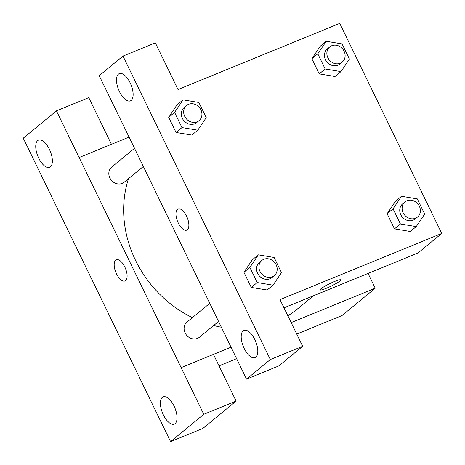 <?xml version="1.0" encoding="UTF-8"?>
<svg xmlns="http://www.w3.org/2000/svg" width="465" height="465" viewBox="0 0 465 465"><rect width="100%" height="100%" fill="white"/><g stroke="black" fill="none" stroke-linecap="round" stroke-linejoin="round"><path stroke-width="0.7" d="M147.934 394.948L23.25 138.175L56.434 110.868L79.102 157.554L129.072 137.094M368.059 273.432L375.232 288.195L341.967 315.566L296.74 334.068M236.609 358.666L219.027 365.862M147.887 394.965L170.591 441.616L202.938 428.381L236.121 401.074L213.458 354.394L181.112 367.629L79.143 157.519M375.232 288.195L291.166 322.588M231.035 347.186L181.147 367.594M162.349 397.354A14.711 6.679 -112.2 0 0 162.948 413.96A14.711 6.679 -112.2 0 0 174.294 424.097A14.711 6.679 -112.2 0 0 174.904 407.956A14.711 6.679 -112.2 0 0 163.157 396.872A14.711 6.679 -112.2 0 0 162.349 397.354M236.121 401.074L203.775 414.309L181.112 367.629M170.591 441.616L203.775 414.309M56.434 110.868L88.78 97.638L111.443 144.307M37.671 140.599A14.711 6.679 -112.2 0 0 38.27 157.199A14.711 6.679 -112.2 0 0 49.616 167.342A14.711 6.679 -112.2 0 0 50.232 151.201A14.711 6.679 -112.2 0 0 38.479 140.116A14.711 6.679 -112.2 0 0 37.671 140.599M124.8 266.957A11.439 5.196 67.8 0 1 124.975 280.965A11.439 5.196 67.8 0 1 115.832 272.345A11.439 5.196 67.8 0 1 116.308 259.79A11.439 5.196 67.8 0 1 124.8 266.957M116.308 259.79A11.439 5.196 -112.2 0 0 115.837 272.345A11.439 5.196 -112.2 0 0 124.975 280.965M209.785 303.314L186.988 322.071A9.806 8.655 50.5 0 0 185.768 334.085A9.806 8.655 50.5 0 0 197.468 338.392A9.806 8.655 50.5 0 0 199.45 337.212L218.597 321.46M134.525 148.323L111.728 167.08A9.806 8.655 50.5 0 0 110.513 179.095A9.806 8.655 50.5 0 0 122.214 183.408A9.806 8.655 50.5 0 0 124.19 182.228L143.336 166.47M287.847 315.752A111.135 98.057 50.5 0 0 297.803 308.673L313.503 295.752M128.491 178.688A111.135 98.057 50.5 0 0 192.382 317.63M213.662 325.517A111.135 98.057 50.5 0 0 221.392 327.226M121.906 122.33L246.537 379.12L270.334 359.538L122.993 56.102L99.196 75.679L121.906 122.33M122.993 56.102L155.339 42.867L178.008 89.547L339.741 23.384L441.75 233.459L417.994 253.007L283.999 307.824M178.078 208.959A11.439 5.196 -112.2 0 0 177.456 209.337A11.439 5.196 67.8 0 1 178.078 208.959A11.439 5.196 67.8 0 1 187.215 217.585A11.439 5.196 67.8 0 1 186.744 230.14A11.439 5.196 67.8 0 1 177.915 222.253A11.439 5.196 67.8 0 1 177.45 209.337A11.439 5.196 -112.2 0 0 177.921 222.247A11.439 5.196 -112.2 0 0 186.744 230.14M243.125 330.888A14.711 6.679 67.8 0 1 243.927 330.406A14.711 6.679 67.8 0 1 255.68 341.49A14.711 6.679 67.8 0 1 255.07 357.632A14.711 6.679 67.8 0 1 243.724 347.489A14.711 6.679 67.8 0 1 243.125 330.888M118.447 74.133A14.711 6.679 67.8 0 1 119.255 73.644A14.711 6.679 67.8 0 1 131.002 84.735A14.711 6.679 67.8 0 1 130.392 100.876A14.711 6.679 67.8 0 1 119.046 90.733A14.711 6.679 67.8 0 1 118.447 74.133M246.537 379.12L278.89 365.885L302.68 346.309L280.011 299.623L441.75 233.459M302.68 346.309L270.334 359.538M267.16 290.015L251.292 287.446L243.927 272.287L252.361 259.732M416.233 226.6L400.417 223.979L393.059 208.82L401.504 196.277L417.32 198.898L424.679 214.057L416.233 226.6L410.293 231.489L394.483 228.867L387.118 213.708L395.552 201.153M340.973 71.61L325.163 68.994L317.798 53.83L326.25 41.292L342.06 43.908L349.424 59.067L340.973 71.61L335.033 76.498L319.223 73.883L311.858 58.718L320.292 46.163M181.972 127.573L176.032 132.461L168.673 117.296L177.101 104.741L168.673 117.296L176.032 132.461L191.842 135.077L197.782 130.188L181.972 127.573L174.607 112.408L183.059 99.87L198.869 102.486L206.233 117.645L197.782 130.188M320.164 289.881A11.439 1.418 154.1 0 0 328.639 287.294A11.439 1.418 154.1 0 0 339.886 281.023A11.439 1.418 -25.9 0 1 328.633 287.306A11.439 1.418 -25.9 0 1 320.164 289.887A11.439 1.418 -25.9 0 1 329.836 283.609A11.439 1.418 -25.9 0 1 340.746 279.889A11.439 1.418 -25.9 0 1 339.886 281.029A11.439 1.418 154.1 0 0 340.746 279.889M329.755 46.924L327.377 48.877A9.806 8.655 50.5 0 0 326.93 61.95A9.806 8.655 50.5 0 0 339.839 64.025L342.217 62.066A9.806 8.655 50.5 0 0 343.437 50.051A9.806 8.655 50.5 0 0 331.737 45.744A9.806 8.655 50.5 0 0 329.755 46.924A9.806 8.655 50.5 0 0 329.307 59.991A9.806 8.655 50.5 0 0 342.217 62.066M325.163 68.994L319.223 73.883L311.858 58.718L320.309 46.175L326.25 41.292M317.798 53.83L311.858 58.718M405.015 201.909L402.638 203.868A9.806 8.655 50.5 0 0 402.19 216.934A9.806 8.655 50.5 0 0 415.1 219.009L417.477 217.056A9.806 8.655 50.5 0 0 418.692 205.042A9.806 8.655 50.5 0 0 406.991 200.729A9.806 8.655 50.5 0 0 405.015 201.909A9.806 8.655 50.5 0 0 404.562 214.981A9.806 8.655 50.5 0 0 417.477 217.056M400.417 223.979L394.483 228.867L387.118 213.708L395.57 201.165L401.504 196.277M393.059 208.82L387.118 213.708M186.564 105.503L184.192 107.456A9.806 8.655 50.5 0 0 183.739 120.528A9.806 8.655 50.5 0 0 196.649 122.603L199.026 120.644A9.806 8.655 50.5 0 0 200.246 108.63A9.806 8.655 50.5 0 0 188.546 104.323A9.806 8.655 50.5 0 0 186.564 105.503A9.806 8.655 50.5 0 0 186.116 118.569A9.806 8.655 50.5 0 0 199.026 120.644M174.607 112.408L168.673 117.296M183.059 99.87L177.119 104.753M273.042 285.179L257.226 282.557L249.868 267.398L258.319 254.855L274.129 257.476L281.488 272.635L273.042 285.179L267.102 290.067M261.824 260.487L259.447 262.446A9.806 8.655 50.5 0 0 258.999 275.513A9.806 8.655 50.5 0 0 271.909 277.588L274.286 275.635A9.806 8.655 50.5 0 0 275.507 263.62A9.806 8.655 50.5 0 0 263.806 259.307A9.806 8.655 50.5 0 0 261.824 260.487A9.806 8.655 50.5 0 0 261.371 273.56A9.806 8.655 50.5 0 0 274.286 275.635M257.226 282.557L251.292 287.446L243.927 272.287L252.379 259.743L258.319 254.855M249.868 267.398L243.927 272.287"/></g></svg>
